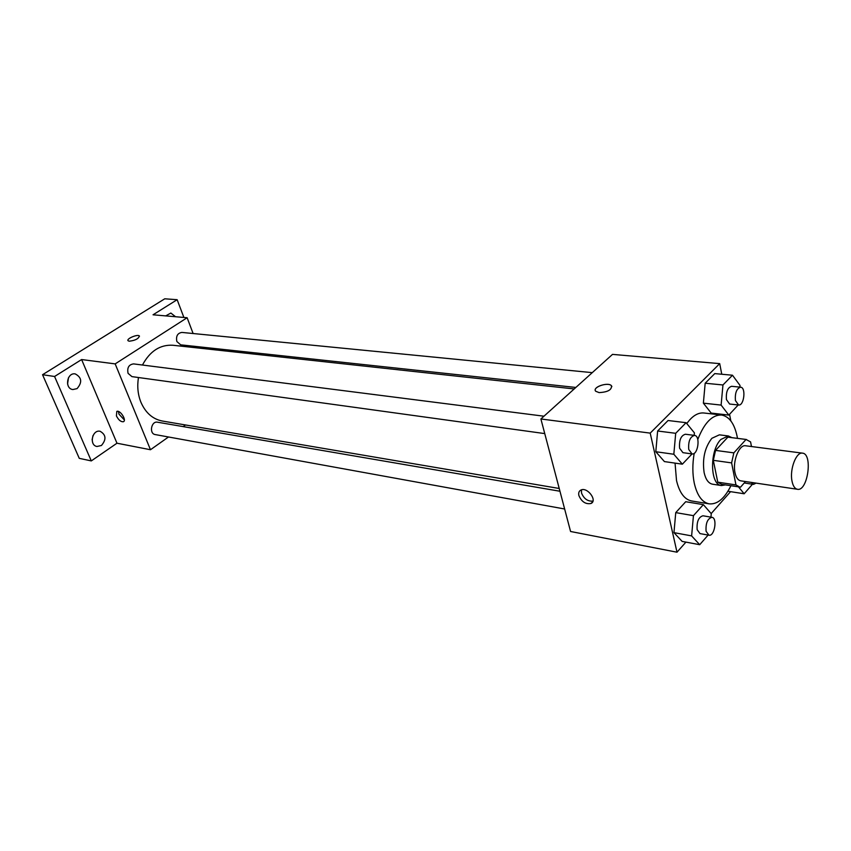 <?xml version="1.0" encoding="UTF-8"?>
<svg xmlns="http://www.w3.org/2000/svg" width="851" height="851" viewBox="0 0 851 851"><rect width="100%" height="100%" fill="white"/><g stroke="black" fill="none" stroke-linecap="round" stroke-linejoin="round"><path stroke-width="1.28" d="M791.962 480.868C789.579 469.188 796.281 451.69 802.482 453.147C813.056 453.711 807.78 491.623 797.451 489.282C794.77 488.729 792.941 485.932 791.962 480.868M797.451 489.282L740.753 480.836C737.966 480.272 736.051 477.528 734.987 472.613C732.424 461.242 739.189 444.318 745.636 445.775L802.482 453.147M713.308 460.327L715.542 450.402L727.85 437.159L746.061 439.456L733.849 452.86L731.605 462.891L713.308 460.327L717.765 482.166L721.627 484.325L740.551 487.155L745.497 481.538M751.465 446.53L750.593 441.924L746.061 439.456M731.605 462.891L735.955 484.921L739.774 487.091M715.542 450.402L733.849 452.86M717.765 482.166L735.955 484.921M727.85 437.159L728.53 437.244M731.956 437.669L728.339 435.957L720.882 439.446C709.468 450.466 709.989 485.081 721.435 485.549L725.382 484.9M721.435 485.549L712.5 484.187C708.489 483.368 705.702 479.517 704.128 472.624C702.203 458.87 704.788 447.435 711.872 438.297L719.372 434.84L728.339 435.957M730.913 485.74C724.605 498.537 717.361 504.569 709.191 503.856C702.118 502.367 697.15 495.516 694.299 483.294C692.416 474.081 692.374 464.093 694.193 453.317M697.788 439.499C704.256 422.883 712.181 414.724 721.563 415.011C729.626 416.554 734.934 424.341 737.509 438.371M709.191 503.856L691.597 500.962C684.449 499.473 679.428 492.665 676.513 480.549L675.056 463.125M686.778 423.564C692.246 415.979 697.937 412.458 703.851 412.99L721.563 415.011M739.859 387.109L740.019 385.439L732.488 375.227L714.766 373.6L705.181 383.227L703.373 403.151L711.181 413.075L728.818 415.086L738.211 404.959M730.839 420.894L729.552 414.309M721.765 374.238L719.701 363.622L650.207 433.116L676.992 552.203L685.917 542.119M711.17 513.578L730.573 491.655M694.182 435.35L694.405 432.861L686.076 422.692L668.067 420.511L657.632 431L655.802 451.732L664.418 461.582L682.353 464.178L692.054 453.934L688.746 449.477C688.151 441.392 690.087 436.691 694.544 435.404C700.66 435.744 698.054 455.189 692.054 453.934L682.938 452.668L679.609 448.243C679.002 440.19 680.938 435.521 685.417 434.233L694.544 435.404M710.947 517.153L711.266 513.696L703.362 504.643L685.715 501.718L675.747 512.61L673.96 532.641L682.14 541.406L699.713 544.704L708.117 535.066M719.701 363.622L612.507 354.388L540.896 418.979L650.207 433.116M599.104 392.609L595.721 391.258C591.785 387.354 608.242 381.599 611.443 385.758C611.901 389.843 607.784 392.13 599.104 392.609M540.896 418.979L570.574 531.492L676.992 552.203M578.903 495.601C578.308 492.952 578.957 491.112 580.85 490.08C587.222 486.57 597.838 500.633 590.966 503.484C585.669 504.452 581.648 501.824 578.903 495.601M592.934 501.111C587.743 501.505 583.924 498.814 581.51 493.016L581.478 489.846M595.285 390.471C593.86 386.354 608.656 382.035 611.454 385.758L611.88 386.567M559.235 488.485L162.296 421.022C152.691 419.118 145.564 412.852 140.904 402.215C137.851 394.524 137.043 386.29 138.468 377.525M142.457 365.026C149.946 351.123 160.084 344.538 172.849 345.251L574.202 388.939M559.958 491.25L157.499 422.202C151.255 420.809 148.872 433.744 155.233 434.574L564.638 508.994M575.85 387.45L180.689 344.836L176.859 341.538C175.827 336.188 177.497 333.145 181.891 332.422L592.264 372.642M544.757 433.595L131.937 376.621L128.076 373.355C126.969 367.717 128.809 364.558 133.607 363.898L543.97 416.203M193.113 333.518L187.124 317.731L115.172 363.888L150.478 449.732L168.498 436.988M183.178 426.606L185.507 424.968M198.623 348.059L198.113 346.719M115.172 363.888L81.611 359.548L54.57 376.482L42.55 374.717L164.764 298.797L177.146 299.701L153.042 314.796L187.124 317.731M129.224 341.208L128.076 340.751C126.054 338.804 137.873 333.837 139.362 335.985C138.607 338.751 135.235 340.496 129.224 341.208M42.55 374.717L79.26 458.338L91.291 460.912L116.97 443.211L150.478 449.732M81.611 359.548L116.97 443.211M116.427 415.948L116.8 411.416C120.129 409.682 127.022 420.5 123.374 421.724C120.874 421.979 118.566 420.054 116.427 415.948M124.342 419.926L119.023 414.203L118.427 411.469M127.958 340.56C126.788 338.421 137.979 333.943 139.362 335.996L139.479 336.188M165.722 315.881L170.87 313.04L175.519 316.732M183.89 317.455L177.146 299.701M77.058 388.62L72.856 389.556C64.368 388.641 66.846 372.312 75.228 373.908C81.802 377.44 82.409 382.344 77.058 388.62M101.439 445.488L96.982 446.488C88.887 445.264 92.174 429.383 100.12 431.276C106.077 434.744 106.524 439.478 101.439 445.488M54.57 376.482L91.291 460.912M92.11 439.776L92.961 435.648M67.559 383.982L68.505 377.684M703.362 504.643L693.448 515.663L691.618 535.896L699.713 544.704M708.947 535.215L700.011 533.598L697.139 529.652C696.629 521.652 698.575 517.036 702.99 515.78L711.925 517.312C717.648 517.876 714.532 536.651 708.947 535.215L706.085 531.269C705.585 523.227 707.532 518.578 711.925 517.312M685.715 501.718L675.747 512.61L693.448 515.663M675.747 512.61L673.96 532.641L691.618 535.896M673.96 532.641L682.14 541.406M738.508 486.9L744.146 493.771L752.454 484.251M756.071 483.123L753.454 484.4L744.242 482.964M727.945 491.25L744.146 493.771M753.454 484.4L751.316 482.411M686.076 422.692L675.694 433.308L673.832 454.253L682.353 464.178M668.067 420.511L657.632 431L675.694 433.308M657.632 431L655.802 451.732L673.832 454.253M655.802 451.732L664.418 461.582M732.488 375.227L722.956 384.971L721.116 405.087L728.818 415.086M738.583 405.002L729.615 404.034L726.424 399.566C725.892 391.981 727.626 387.567 731.615 386.301L740.593 387.184C746.221 387.322 744.104 406.012 738.583 405.002L735.413 400.513C734.892 392.896 736.626 388.46 740.593 387.184M714.766 373.6L705.181 383.227L722.956 384.971M705.181 383.227L703.373 403.151L721.116 405.087M703.373 403.151L711.181 413.075M728.19 437.191L746.401 439.488M592.711 501.718L590.966 503.484"/></g></svg>
